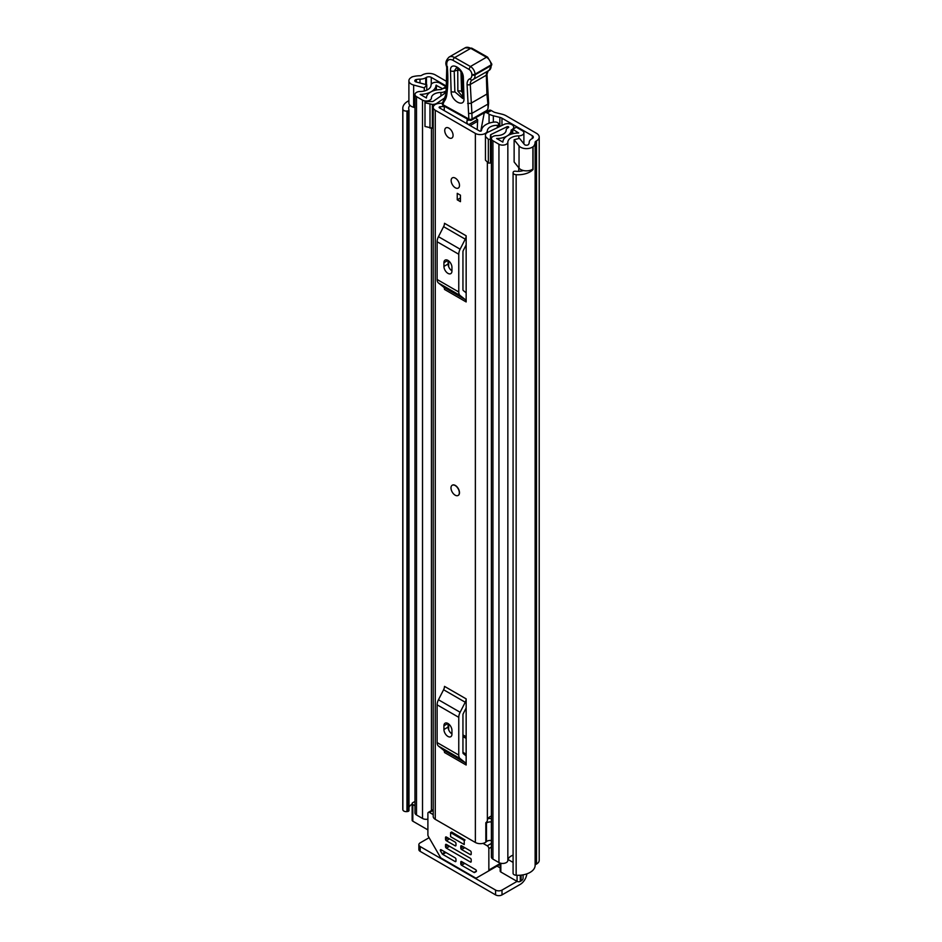 <?xml version="1.0" encoding="UTF-8"?>
<svg xmlns="http://www.w3.org/2000/svg" width="942" height="942" viewBox="0 0 942 942"><rect width="100%" height="100%" fill="white"/><g stroke="black" fill="none" stroke-linecap="round" stroke-linejoin="round"><path stroke-width="1.41" d="M414.975 107.624L413.644 107.27A8.172 4.71 0 0 1 411.289 106.328A8.172 4.71 0 0 1 408.899 102.996L408.899 80.765A8.172 4.71 0 0 1 412.043 77.044L411.866 76.95A17.239 9.95 180 0 1 419.967 75.76A2.273 1.307 0 0 0 421.569 75.384L422.275 74.971A9.302 5.369 180 0 1 435.428 74.971L447.132 81.73M491.312 110.567L487.144 112.981A4.533 2.614 -120 0 0 484.871 112.746L489.039 110.344A4.533 2.614 60 0 1 491.312 110.567L493.373 111.757A6.806 3.933 180 0 0 495.504 112.593L502.004 114.194A13.612 7.854 0 0 1 506.266 115.866L536.493 133.317A9.302 5.369 180 0 1 539.213 137.12A9.302 5.369 180 0 1 536.493 140.911L535.786 141.324A2.273 1.307 0 0 0 535.127 142.242A17.239 9.95 180 0 1 533.066 146.928L532.889 146.822A8.172 4.71 0 0 1 520.679 147.258A8.172 4.71 0 0 1 519.042 145.892L514.132 139.746L519.489 138.321L524.4 144.467A2.273 1.307 180 0 0 524.859 144.844A2.273 1.307 180 0 0 528.603 144.35A11.339 6.547 180 0 0 529.227 142.23A8.172 4.71 0 0 1 531.618 138.91L532.324 138.509L532.324 135.73A3.403 1.966 180 0 1 533.313 137.12A3.403 1.966 180 0 1 532.324 138.509M487.144 112.981L489.075 114.1A13.612 7.854 0 0 0 493.349 115.76L499.837 117.373A6.806 3.933 180 0 1 501.968 118.197L532.324 135.73M408.899 80.765A8.172 4.71 0 0 0 411.289 84.097A8.172 4.71 0 0 0 413.644 85.039L424.3 87.877L426.773 84.792L416.117 81.954A2.273 1.307 180 0 1 415.457 81.695A2.273 1.307 180 0 1 414.798 80.765A2.273 1.307 180 0 1 416.329 79.528A11.339 6.547 180 0 1 419.991 79.163A8.172 4.71 0 0 0 425.737 77.786L426.443 77.374A3.403 1.966 180 0 1 431.259 77.374L446.885 86.405M484.871 112.746A4.533 2.614 -120 0 0 483.988 114.147L480.773 131.15M514.132 139.746L514.132 161.977L519.042 168.123A8.172 4.71 0 0 0 520.679 169.478A8.172 4.71 0 0 0 532.889 169.054L532.889 146.822M412.137 804.15A11.339 6.547 0 0 0 408.993 807.353M409.947 105.304A11.339 6.547 0 0 0 408.687 108.318A11.339 6.547 0 0 0 408.934 109.684L408.946 109.719A1.813 1.048 0 0 1 408.993 109.943L408.993 810.485A1.813 1.048 180 0 1 407.556 811.509L406.968 811.58A3.403 1.966 180 0 1 403.847 811.05A3.403 1.966 180 0 1 402.87 809.861L402.87 109.319A3.403 1.966 0 0 0 403.847 110.508A3.403 1.966 0 0 0 406.968 111.038L406.968 811.58M513.084 172.763A3.403 1.966 0 0 0 514.085 174.152A3.403 1.966 0 0 0 516.145 174.717L516.145 875.259A3.403 1.966 180 0 1 514.085 874.694A3.403 1.966 180 0 1 513.084 873.305L513.084 172.763A3.403 1.966 0 0 1 513.166 172.351L513.284 172.009A1.813 1.048 0 0 1 515.439 171.209L515.51 171.209A11.339 6.547 0 0 0 523.422 170.526M408.899 100.712A17.239 9.95 0 0 0 402.787 108.318L402.787 808.86A17.239 9.95 0 0 0 402.87 809.861M402.787 108.318A17.239 9.95 0 0 0 402.87 109.319M516.145 174.717A17.239 9.95 0 0 0 533.066 169.525L532.607 169.254M516.145 875.259A17.239 9.95 0 0 0 535.127 865.392A2.273 1.307 180 0 1 535.786 864.462L536.493 864.061A9.302 5.369 0 0 0 539.213 860.258L539.213 137.12M533.066 146.928L533.066 169.525M407.556 811.509L407.556 110.968L406.968 111.038M523.081 874.847L523.081 878.144A6.806 3.933 180 0 1 521.091 880.923L520.278 881.382A2.273 1.307 180 0 1 517.076 881.382L502.004 890.084L502.004 894.9L520.29 884.338A9.302 5.369 120 0 0 526.825 873.87M502.004 894.9A4.533 2.614 180 0 1 495.586 894.9L420.191 851.368A4.533 2.614 180 0 1 418.86 849.519L418.86 844.703A4.533 2.614 -0 0 1 420.191 842.854L429.093 837.709M418.86 844.703A4.533 2.614 -0 0 0 420.191 846.552L420.191 851.368M495.586 894.9L495.586 890.084L420.191 846.552M495.586 890.084A4.533 2.614 -0 0 0 502.004 890.084M407.556 110.968A1.813 1.048 0 0 0 408.993 109.943M426.773 90.138L426.773 84.792M424.3 90.985L424.3 87.877M458.271 495.374A5.899 3.403 -120 0 0 459.496 492.666A5.899 3.403 -120 0 0 456.917 486.731A5.899 3.403 -120 0 0 452.372 485.154M451.147 180.558A5.899 3.403 -120 0 0 453.726 186.492A5.899 3.403 -120 0 0 458.271 188.07A5.899 3.403 -120 0 0 459.496 185.374A5.899 3.403 -120 0 0 456.917 179.427A5.899 3.403 -120 0 0 452.372 177.85A5.899 3.403 -120 0 0 451.147 180.558M444.73 130.538A5.899 3.403 -120 0 0 447.309 136.472A5.899 3.403 -120 0 0 451.854 138.05A5.899 3.403 -120 0 0 453.078 135.354A5.899 3.403 -120 0 0 450.5 129.419A5.899 3.403 -120 0 0 445.955 127.841A5.899 3.403 -120 0 0 444.73 130.538M442.41 103.09A9.644 5.57 180 0 1 439.985 103.326A7.03 4.062 0 0 0 433.214 107.388A7.03 4.062 0 0 0 435.275 110.261L475.369 133.411A7.03 4.062 0 0 0 482.916 134.317A7.03 4.062 0 0 0 487.367 130.691A9.644 5.57 180 0 1 497.341 125.333A1.13 0.659 0 0 0 498.506 124.697L498.553 124.038A3.403 1.966 0 0 0 498.553 123.979A3.403 1.966 0 0 0 494.621 122.036A15.543 8.973 180 0 0 481.48 130.561A1.13 0.659 0 0 1 479.549 130.997L439.443 107.847A1.13 0.659 0 0 1 440.197 106.729A15.543 8.973 180 0 0 444.294 106.316M433.214 107.388L433.214 816.455A7.03 4.062 0 0 0 435.275 819.328L475.369 842.478A7.03 4.062 0 0 0 485.837 842.148L486.484 841.595A4.533 2.614 0 0 1 491.394 840.523M466.149 235.794A5.44 3.144 -60 0 1 465.254 239.174L443.588 226.669A5.44 3.144 120 0 0 444.494 223.289L466.149 235.794L466.149 301.935L444.494 289.43A5.44 3.144 120 0 0 443.588 287.086L465.254 299.591A5.44 3.144 -60 0 1 466.149 301.935M466.149 698.87A5.44 3.144 -60 0 1 465.254 702.249L443.588 689.744A5.44 3.144 120 0 0 444.494 686.377L466.149 698.87L466.149 765.01L444.494 752.505A5.44 3.144 120 0 0 443.588 750.173L465.254 762.667A5.44 3.144 -60 0 1 466.149 765.01M460.45 195.182L460.45 201.67L457.247 199.822L457.247 193.334L460.45 195.182L460.45 197.961L457.247 199.822M448.663 729.767L448.663 723.962M448.663 266.692L448.663 260.875M491.394 815.996A9.644 5.57 180 0 0 487.367 820.305A7.03 4.062 0 0 1 485.837 822.696L485.837 842.148M466.149 244.908L463.311 250.442A2.273 1.307 120 0 0 462.946 251.844L462.946 289.583A2.273 1.307 120 0 0 463.311 290.56L466.149 292.821M443.929 266.409A5.676 3.273 -120 0 0 446.402 272.12A5.676 3.273 -120 0 0 450.782 273.639A5.676 3.273 -120 0 0 451.948 271.037L451.948 267.328A5.676 3.273 -120 0 0 449.475 261.629A5.676 3.273 -120 0 0 445.107 260.11A5.676 3.273 -120 0 0 443.929 262.7L443.929 266.409L448.098 263.995A5.676 3.273 -120 0 0 451.948 270.849M448.098 260.487L448.098 263.995M465.254 239.174L460.12 249.183A8.172 4.71 120 0 0 458.766 254.258L458.766 291.985A8.172 4.71 120 0 0 460.12 295.494L438.466 282.989L443.588 287.086M438.466 282.989A8.172 4.71 -60 0 1 437.112 279.491L458.766 291.985M458.766 254.258L437.112 241.753L437.112 279.491M437.112 241.753A8.172 4.71 -60 0 1 438.466 236.689L460.12 249.183M443.588 226.669L438.466 236.689M460.12 295.494L465.254 299.591M466.149 707.984L463.311 713.518A2.273 1.307 120 0 0 462.946 714.931L462.946 752.658A2.273 1.307 120 0 0 463.311 753.635L466.149 755.896M443.929 729.485A5.676 3.273 -120 0 0 446.402 735.196A5.676 3.273 -120 0 0 450.782 736.715A5.676 3.273 -120 0 0 451.948 734.124L451.948 730.415A5.676 3.273 -120 0 0 449.475 724.704A5.676 3.273 -120 0 0 445.107 723.185A5.676 3.273 -120 0 0 443.929 725.787L443.929 729.485L448.098 727.083A5.676 3.273 -120 0 0 451.948 733.924M448.098 723.562L448.098 727.083M465.254 702.249L460.12 712.27A8.172 4.71 120 0 0 458.766 717.333L458.766 755.072A8.172 4.71 120 0 0 460.12 758.581L438.466 746.076L443.588 750.173M438.466 746.076A8.172 4.71 -60 0 1 437.112 742.567L458.766 755.072M458.766 717.333L437.112 704.828L437.112 742.567M437.112 704.828A8.172 4.71 -60 0 1 438.466 699.765L460.12 712.27M443.588 689.744L438.466 699.765M460.12 758.581L465.254 762.667M491.394 818.539A10.621 6.135 0 0 0 487.932 818.645M485.837 823.626L486.484 823.072L486.484 841.595M491.394 822.001A4.533 2.614 0 0 0 486.484 823.072M468.751 124.768A4.533 2.614 -120 0 0 468.727 124.615L477.547 119.528A2.273 1.307 60 0 1 477.347 119.434A2.273 1.307 60 0 1 475.887 117.62M468.727 124.615A2.273 1.307 60 0 1 468.527 124.532A2.273 1.307 60 0 1 467.114 122.849A2.273 1.307 60 0 1 467.055 120.953L468.928 119.87M477.229 129.666L477.594 121.294A4.533 2.614 -120 0 0 477.547 119.528M477.594 121.294L470.164 125.592M444.294 106.222L444.224 110.614M467.055 120.953L467.279 118.963M462.345 76.373L462.757 98.521L454.856 91.833L454.209 71.097L456.423 67.93C456.116 67.035 462.098 70.697 462.345 76.373L462.345 76.373A3.403 1.896 -1.8 0 0 463.334 77.656C463.417 68.095 449.793 60.83 450.488 70.78L451.136 91.515C451.053 101.065 464.677 108.342 463.982 98.392L463.334 77.656M457.741 68.413L457.859 91.068L462.993 97.132M443.482 105.775A2.273 2.273 0 0 1 442.363 103.326A2.273 1.554 11.9 0 0 442.976 104.715A20.418 11.787 60 0 1 444.565 100.853A24.951 14.413 -120 0 0 446.708 95.118A131.539 75.949 -120 0 0 447.403 68.177L447.003 66.387A9.079 5.24 60 0 1 453.102 60.382L468.857 69.308A4.086 2.355 60 0 1 471.836 74.241L471.86 74.924A7.489 4.321 60 0 1 469.964 78.739A11.339 6.547 -120 0 0 467.079 84.533L468.869 119.057L442.976 104.715A2.273 1.331 -61 0 0 443.482 105.775L469.363 120.117A2.273 1.331 -61 0 1 468.869 119.057A2.273 1.26 178.2 0 0 472.072 118.986L471.895 113.37L468.692 113.511M447.426 66.694L447.403 68.177L447.426 66.694M469.964 78.739A2.273 1.849 -111.1 0 0 472.59 79.834A9.75 5.628 -120 0 0 473.049 79.611A9.75 5.628 -120 0 0 475.062 74.854L475.051 74.171A6.347 3.662 -120 0 0 470.423 66.517L454.692 57.592L470.729 48.336A2.273 1.319 -60.5 0 1 471.86 48.219L465.136 47.818A11.339 6.547 60 0 1 470.729 48.336L486.472 57.25L470.423 66.517L468.857 69.308M487.65 71.18A9.079 5.24 -120 0 0 486.331 75.207L486.92 94.059L470.87 103.314L467.668 103.467M486.92 94.059L487.932 104.103L488.192 102.548L487.932 104.103L471.895 113.37L470.282 84.462A2.273 1.26 178.2 0 1 467.079 84.533M486.472 57.25L488.109 58.192L486.472 57.25A6.347 3.662 60 0 1 491.088 64.916A2.273 1.26 -1.8 0 0 491.748 63.985L491.771 64.668A2.273 1.26 -1.8 0 0 491.677 64.327M487.932 104.103L488.074 108.389L488.604 103.196M488.074 108.389A11.339 6.782 -61.9 0 1 487.026 110.355L472.072 118.986A2.273 1.307 -120 0 1 471.601 120.093A2.273 2.273 0 0 1 469.399 120.129A2.273 1.331 -61 0 1 469.363 120.117A2.273 2.273 0 0 0 469.399 120.129M471.601 120.093L484.753 112.498L487.026 110.355M462.875 93.352L461.58 91.398L460.979 72.016M448.898 128.136A5.899 3.403 60 0 1 452.761 133.328A5.899 3.403 60 0 1 451.854 138.05A5.899 3.403 60 0 1 448.898 137.768A5.899 3.403 60 0 1 445.048 132.563A5.899 3.403 60 0 1 445.955 127.841A5.899 3.403 60 0 1 448.898 128.136M455.163 495.174A5.899 3.403 60 0 1 451.312 489.97A5.899 3.403 60 0 1 452.207 485.248A5.899 3.403 60 0 1 455.163 485.542A5.899 3.403 60 0 1 459.013 490.735A5.899 3.403 60 0 1 458.106 495.457A5.899 3.403 60 0 1 455.163 495.174M455.316 178.144A5.899 3.403 60 0 1 459.178 183.337A5.899 3.403 60 0 1 458.271 188.07A5.899 3.403 60 0 1 455.316 187.776A5.899 3.403 60 0 1 451.465 182.583A5.899 3.403 60 0 1 452.372 177.85A5.899 3.403 60 0 1 455.316 178.144M508.244 127.665L508.244 126.64L508.751 127.158L507.691 127.982A5.216 3.014 0 0 0 506.16 130.114A9.42 5.44 180 0 1 506.16 130.196A9.42 5.44 180 0 1 496.658 135.624A5.216 3.014 0 0 0 491.394 138.639A5.216 3.014 0 0 0 492.925 140.77L498.942 144.244A5.216 3.014 0 0 0 504.582 144.915A5.216 3.014 0 0 0 507.844 142.171A11.116 6.417 180 0 1 518.771 135.86A5.216 3.014 0 0 0 523.893 132.846A5.216 3.014 0 0 0 522.363 130.726L516.287 127.205L512.754 129.242L512.754 133.693M485.46 136.46L488.345 139.345L488.345 163.048L485.46 160.175L485.46 135.095A6.123 3.532 -0 0 1 487.65 132.386L504.111 124.415A5.676 3.273 -0 0 1 511.777 124.603L512.012 124.744A5.899 3.403 180 0 1 513.743 127.158A5.899 3.403 180 0 1 512.012 129.56L511.153 130.114A14.401 8.313 180 0 1 511.153 130.196A14.401 8.313 180 0 1 496.611 138.509L502.863 142.112A16.108 9.302 180 0 1 518.677 132.987L512.754 129.242M462.946 736.573L466.149 738.422M442.481 88.819L446.013 86.64L439.926 83.12A5.216 3.014 0 0 0 434.286 82.46A5.216 3.014 0 0 0 431.024 85.204A11.116 6.417 180 0 1 420.097 91.504A5.216 3.014 0 0 0 414.975 94.518A5.216 3.014 0 0 0 416.505 96.649L422.522 100.123A5.216 3.014 0 0 0 428.21 100.782A5.216 3.014 0 0 0 431.424 97.992A9.42 5.44 180 0 1 431.424 97.921A9.42 5.44 180 0 1 440.927 92.481A5.216 3.014 0 0 0 444.671 91.598L446.449 91.021M427.892 819.175A5.216 3.014 180 0 1 422.522 818.457L416.505 814.983A5.216 3.014 180 0 1 414.975 812.852L414.975 94.518M513.084 855.159A11.116 6.417 0 0 0 508.021 859.481A11.116 6.417 0 0 0 507.844 860.493A5.216 3.014 180 0 1 504.582 863.237A5.216 3.014 180 0 1 498.942 862.578L492.925 859.104A5.216 3.014 180 0 1 491.394 856.973L491.394 138.639M433.214 128.112A6.123 3.532 180 0 1 432.343 128.147L424.995 126.475L424.995 101.548L432.343 101.548A1.13 0.659 -0 0 0 433.214 101.312L446.284 92.328M424.995 102.772L432.343 104.432A6.123 3.532 -0 0 0 437.041 103.173L444.812 97.815M491.394 158.044L490.853 134.6L507.326 126.617L507.326 128.218M446.013 88.101L446.013 86.64M427.892 829.89L412.808 821.177A2.273 1.307 180 0 1 412.137 820.258L412.137 803.585A2.273 1.307 0 0 0 412.808 804.515L412.808 821.177M517.076 875.306L517.076 881.382L500.838 872.009A2.273 1.307 180 0 1 500.178 871.079L500.178 863.107M442.481 88.678L436.016 85.251A16.108 9.302 180 0 1 420.191 94.388L426.443 97.992A14.401 8.313 180 0 1 426.432 97.921A14.401 8.313 180 0 1 440.974 89.596L441.939 89.101A5.899 3.403 180 0 1 446.743 88.124M508.244 126.64L507.326 126.617M490.853 134.6A1.13 0.659 -0 0 0 490.452 135.095L490.452 139.345L488.345 139.345M488.345 163.048L490.452 163.048L490.452 139.345M429.988 104.432L429.988 128.147M513.084 862.413L508.021 859.481M412.137 803.585A2.273 1.307 0 0 1 412.808 802.655L413.609 802.195A6.806 3.933 180 0 1 414.975 801.583M414.975 805.763L412.808 804.515M450.594 832.61L450.594 836.696L464.229 844.562L464.229 840.488L450.594 832.61L451.665 831.986L465.065 840.005M460.779 862.024A1.13 0.659 60 0 1 461.58 861.553L460.779 862.024L460.779 863.873L463.181 862.483M464.783 863.414L461.58 865.262L474.026 872.445A1.13 0.659 60 0 0 474.591 872.504L476.193 871.574A1.13 0.659 60 0 0 475.628 869.666L461.58 861.553M483.01 843.373L487.238 845.81A2.273 1.307 60 0 1 488.851 848.589L488.851 870.055A2.273 1.307 60 0 1 488.38 871.091L500.178 864.285M455.963 861.094A1.13 0.659 60 0 1 455.163 861.553L455.963 861.094L455.963 859.245A1.13 0.659 60 0 0 455.163 857.856L441.115 849.743A1.13 0.659 60 0 0 440.55 851.003L442.151 853.77L445.119 852.063M488.38 871.091L476.487 877.956A2.273 1.307 60 0 1 475.345 877.85L441.386 858.233A2.273 1.307 60 0 1 440.255 857.043L428.363 836.437A2.273 1.307 60 0 1 427.892 834.859L427.892 813.393A2.273 1.307 60 0 1 428.363 812.357A2.273 1.307 60 0 1 429.493 812.475L433.214 814.618M460.779 846.281A1.13 0.659 60 0 1 461.58 845.81L460.779 846.281L460.779 848.13L463.181 846.74M471.2 854.147A1.13 0.659 60 0 1 470.399 854.618L471.2 854.147L471.2 852.298A1.13 0.659 60 0 0 470.399 850.909L461.58 845.81M445.531 837.473A1.13 0.659 60 0 1 446.343 837.014L445.531 837.473L445.531 839.334L447.945 837.944M455.963 845.351A1.13 0.659 60 0 1 455.163 845.81L455.963 845.351L455.963 843.502A1.13 0.659 60 0 0 455.163 842.113L446.343 837.014M445.531 844.892A1.13 0.659 60 0 1 446.343 844.421L445.531 844.892L445.531 846.74L447.945 845.351M471.2 861.553A1.13 0.659 60 0 1 470.399 862.024L471.2 861.553L471.2 859.705A1.13 0.659 60 0 0 470.399 858.315L446.343 844.421M461.58 865.262A1.13 0.659 60 0 1 460.779 863.873M492.972 868.442L476.487 877.956M445.919 852.522L442.716 854.37A1.13 0.659 60 0 1 442.151 853.77M464.783 847.67L461.58 849.519A1.13 0.659 60 0 1 460.779 848.13M449.546 838.863L446.343 840.723A1.13 0.659 60 0 1 445.531 839.334M449.546 846.281L446.343 848.13A1.13 0.659 60 0 1 445.531 846.74M442.716 854.37L455.163 861.553M461.58 849.519L470.399 854.618M446.343 840.723L455.163 845.81M446.343 848.13L470.399 862.024M462.946 752.317L466.149 754.165M466.149 736.738L462.946 734.89M489.075 123.178L489.075 114.1M431.259 84.356L431.259 77.374M501.968 118.197L501.968 125.451M519.042 168.123L519.042 145.892M416.329 82.013L416.329 79.528M419.991 82.978L419.991 79.163M425.737 84.509L425.737 77.786M426.443 84.698L426.443 77.374M535.127 865.392L535.127 142.242M535.786 864.462L535.786 141.324M536.493 864.061L536.493 140.911M497.023 866.098L500.178 867.912M413.644 107.27L413.644 85.039M499.837 126.487L499.837 117.373M493.349 115.76L493.349 122.177M435.275 819.328L435.275 110.261M475.369 842.478L475.369 133.411M497.341 127.7L497.341 125.333M487.367 820.305L487.367 162.083M487.367 132.528L487.367 130.691M440.197 108.283L440.197 106.729M498.506 124.697L498.506 127.123M443.929 262.7L447.945 260.392M443.929 725.787L447.945 723.468M450.488 70.78A3.403 1.896 -1.8 0 0 454.209 71.097L457.211 70.332A3.403 1.896 178.2 0 1 459.778 70.261M442.363 103.326L444.318 98.627A2.273 1.79 35 0 0 444.565 100.853M444.318 98.627L446.061 93.859A2.273 1.495 8.5 0 0 446.708 95.118M446.767 67.624L446.402 65.964A2.273 0.883 -12.7 0 0 447.003 66.387M446.402 65.964C445.154 63.032 446.049 60.076 449.087 57.073A11.339 6.547 -120 0 1 454.692 57.592A2.273 1.319 119.5 0 0 453.102 60.382M471.86 74.924A2.273 1.26 178.2 0 0 475.062 74.854L491.112 65.587A9.75 5.628 60 0 1 489.098 70.356L491.771 64.668A2.273 1.26 -1.8 0 1 491.112 65.587L491.088 64.916L475.051 74.171A2.273 1.26 178.2 0 1 471.836 74.241M488.604 103.149L486.99 74.277A2.273 1.26 -1.8 0 1 486.331 75.207L470.282 84.462A9.079 5.24 60 0 1 472.166 80.035A9.079 5.24 60 0 1 472.307 79.964M451.136 91.515A3.403 1.896 -1.8 0 0 454.856 91.833M462.993 97.108A3.403 1.896 -1.8 0 0 463.982 98.392M457.859 91.068A3.403 1.896 178.2 0 1 461.58 91.398M508.492 127.523L508.492 126.781M507.844 860.493L507.844 142.171M518.771 171.338L518.771 167.782M518.771 138.509L518.771 135.86M437.041 103.173L437.041 103.773M416.505 814.983L416.505 96.649M431.424 810.591L431.424 128.147L431.424 810.591M422.522 818.457L422.522 100.123M440.927 96.013L440.927 92.481M444.671 93.435L444.671 91.598M445.472 92.893L445.472 91.139M498.942 862.578L498.942 144.244M492.925 859.104L492.925 140.77M436.393 90.008L436.393 85.157M436.016 90.079L436.016 85.251M511.223 134.129L511.223 130.02M512.012 133.894L512.012 129.56M432.343 104.432L432.343 128.147M521.091 880.923L521.091 875.142M520.278 875.212L520.278 881.382M500.838 863.272L500.838 872.009M500.178 863.508L488.851 870.055M441.916 850.202L440.55 851.003M491.394 843.42L487.238 845.81M488.851 848.589L491.394 847.117M429.493 812.475L433.214 810.332M474.026 872.445L476.428 871.056M446.061 93.859L446.755 67.565M472.166 80.035L489.098 70.356M486.99 74.277L488.203 70.78M491.748 63.985L487.591 57.132M471.86 48.219L487.603 57.144M465.136 47.818L449.087 57.073M523.893 143.843L523.893 132.846M513.743 128.677L513.743 127.158M428.363 812.357L433.214 809.555"/></g></svg>
